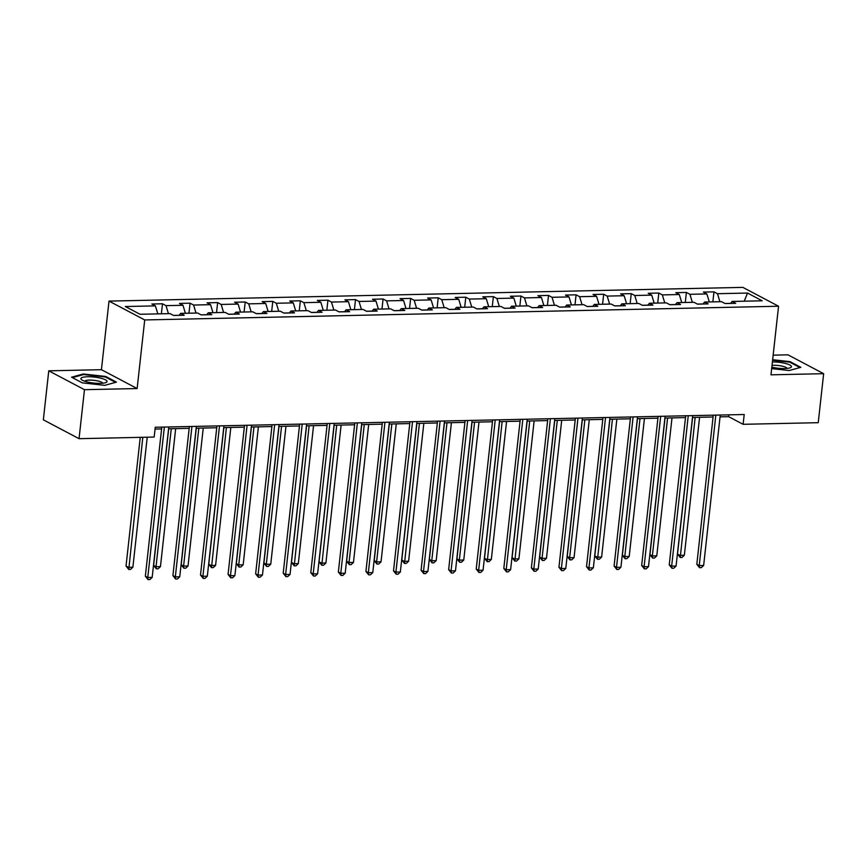 <?xml version="1.0" encoding="UTF-8"?>
<svg xmlns="http://www.w3.org/2000/svg" width="867" height="867" viewBox="0 0 867 867"><rect width="100%" height="100%" fill="white"/><g stroke="black" fill="none" stroke-linecap="round" stroke-linejoin="round"><path stroke-width="1.3" d="M48.758 370.827L84.467 389.684L137.138 388.546L101.428 369.689L48.758 370.827L43.35 419.823L79.049 438.68L154.174 437.055L155.258 427.258L744.2 414.513L743.117 424.31L818.242 422.684L823.65 373.688L787.951 354.831L773.147 355.156M101.428 369.689L109.004 301.098L742.846 287.378L778.555 306.235L144.713 319.945L109.004 301.098M747.527 293.057L717.486 293.707L713.964 291.854L703.354 292.081L706.876 293.935L689.915 294.303L686.393 292.45L675.783 292.678L679.305 294.531L662.334 294.899L658.812 293.046L648.213 293.274L651.735 295.127L634.763 295.495L631.241 293.642L620.631 293.87L624.153 295.734L607.193 296.091L603.67 294.238L593.061 294.466L596.583 296.33L579.611 296.687L576.089 294.834L565.49 295.062L569.012 296.926L552.041 297.294L548.518 295.43L537.919 295.658L541.442 297.522L524.47 297.89L520.948 296.026L510.338 296.254L513.86 298.118L496.899 298.486L493.377 296.622L482.767 296.85L486.289 298.714L469.318 299.082L465.796 297.218L455.197 297.446L458.719 299.31L441.747 299.679L438.225 297.815L427.615 298.042L431.137 299.906L414.177 300.275L410.655 298.411L400.045 298.638L403.567 300.502L386.595 300.871L383.073 299.007L372.474 299.245L375.996 301.098L359.025 301.467L355.503 299.603L344.903 299.841L348.426 301.694L331.454 302.063L327.932 300.199L317.322 300.437L320.844 302.29L303.883 302.659L300.361 300.806L289.751 301.033L293.274 302.886L276.302 303.255L272.78 301.402L262.181 301.629L265.703 303.483L248.731 303.851L245.209 301.998L234.599 302.225L238.122 304.079L221.161 304.447L217.639 302.594L207.029 302.821L210.551 304.675L193.579 305.043L190.057 303.19L179.458 303.417L182.98 305.282L166.009 305.639L162.487 303.786L151.888 304.014L155.399 305.878L125.357 306.528L140.02 314.266L170.073 313.616L173.595 315.48L184.194 315.252L180.672 313.388L197.643 313.02L201.166 314.884L211.776 314.656L208.253 312.792L225.214 312.423L228.736 314.288L239.346 314.06L235.824 312.196L252.796 311.827L256.318 313.691L266.917 313.453L263.395 311.6L280.366 311.231L283.888 313.095L294.498 312.857L290.976 311.004L307.937 310.635L311.459 312.499L322.069 312.261L318.547 310.408L335.518 310.039L339.04 311.892L349.639 311.665L346.117 309.812L363.089 309.443L366.611 311.296L377.21 311.069L373.688 309.216L390.659 308.847L394.182 310.7L404.791 310.473L401.269 308.619L418.23 308.251L421.752 310.104L432.362 309.877L428.84 308.023L445.811 307.655L449.334 309.508L459.933 309.281L456.41 307.417L473.382 307.059L476.904 308.912L487.514 308.685L483.992 306.82L500.953 306.452L504.475 308.316L515.085 308.088L511.563 306.224L528.534 305.856L532.056 307.72L542.655 307.492L539.133 305.628L556.105 305.26L559.627 307.124L570.226 306.896L566.704 305.032L583.675 304.664L587.197 306.528L597.807 306.3L594.285 304.436L611.246 304.068L614.768 305.932L625.378 305.704L621.856 303.84L638.827 303.472L642.349 305.336L652.949 305.108L649.426 303.244L666.398 302.876L669.92 304.74L680.53 304.512L677.008 302.648L693.968 302.28L697.491 304.144L708.101 303.905L704.578 302.052L721.55 301.683L725.072 303.548L735.671 303.309L732.149 301.456L762.201 300.806L747.527 293.057L744.222 301.196M179.122 315.306L173.487 315.425M179.068 315.36L180.672 313.388M166.009 305.639L168.436 313.659M182.98 305.282L185.408 313.29M206.693 314.71L201.068 314.829M206.649 314.764L208.253 312.792M193.579 305.043L196.007 313.052M210.551 304.675L212.979 312.694M234.263 314.114L228.639 314.233M234.22 314.168L235.824 312.196M221.161 304.447L223.588 312.456M238.122 304.079L240.549 312.098M261.834 313.507L256.209 313.637M261.791 313.572L263.395 311.6M248.731 303.851L251.159 311.86M265.703 303.483L268.131 311.491M289.415 312.911L283.791 313.041M289.361 312.976L290.976 311.004M276.302 303.255L278.73 311.264M293.274 302.886L295.701 310.895M316.986 312.315L311.361 312.445M316.943 312.38L318.547 310.408M303.883 302.659L306.311 310.668M320.844 302.29L323.272 310.299M344.557 311.719L338.932 311.849M344.513 311.784L346.117 309.812M331.454 302.063L333.882 310.072M348.426 301.694L350.853 309.703M372.138 311.123L366.503 311.242M372.084 311.177L373.688 309.216M359.025 301.467L361.452 309.476M375.996 301.098L378.424 309.107M399.709 310.527L394.084 310.646M399.665 310.581L401.269 308.619M386.595 300.871L389.023 308.88M403.567 300.502L405.994 308.511M427.279 309.931L421.655 310.05M427.236 309.985L428.84 308.023M414.177 300.275L416.604 308.284M431.137 299.906L433.565 307.915M454.85 309.335L449.225 309.454M454.807 309.389L456.41 307.417M441.747 299.679L444.175 307.687M458.719 299.31L461.146 307.319M482.431 308.739L476.807 308.858M482.377 308.793L483.992 306.82M469.318 299.082L471.746 307.091M486.289 298.714L488.717 306.723M510.002 308.143L504.377 308.262M509.959 308.197L511.563 306.224M496.899 298.486L499.327 306.495M513.86 298.118L516.288 306.127M537.573 307.547L531.948 307.666M537.529 307.601L539.133 305.628M524.47 297.89L526.898 305.899M541.442 297.522L543.869 305.531M565.154 306.951L559.518 307.07M565.1 307.005L566.704 305.032M552.041 297.294L554.468 305.303M569.012 296.926L571.44 304.935M592.725 306.354L587.1 306.474M592.681 306.409L594.285 304.436M579.611 296.687L582.039 304.707M596.583 296.33L599.01 304.339M620.295 305.758L614.67 305.878M620.252 305.813L621.856 303.84M607.193 296.091L609.62 304.111M624.153 295.734L626.581 303.743M647.866 305.162L642.241 305.282M647.822 305.217L649.426 303.244M634.763 295.495L637.191 303.504M651.735 295.127L654.162 303.147M675.447 304.566L669.823 304.685M675.393 304.62L677.008 302.648M662.334 294.899L664.761 302.908M679.305 294.531L681.733 302.54M703.018 303.959L697.393 304.089M702.974 304.024L704.578 302.052M689.915 294.303L692.343 302.312M706.876 293.935L709.304 301.944M730.588 303.363L724.964 303.493M730.545 303.428L732.149 301.456M717.486 293.707L719.913 301.716M84.467 389.684L79.049 438.68M137.138 388.546L144.713 319.945M778.555 306.235L770.98 374.826L823.65 373.688M720.054 416.854L728.648 416.669L743.117 424.31M155.052 429.078L161.598 428.937M168.577 428.786L189.179 428.341M196.148 428.19L216.75 427.745M223.729 427.594L244.321 427.149M251.3 426.998L271.891 426.553M278.871 426.401L299.473 425.957M306.452 425.805L327.043 425.361M334.023 425.209L354.614 424.765M361.593 424.613L382.195 424.169M389.164 424.017L409.766 423.562M416.745 423.421L437.336 422.966M444.316 422.814L464.907 422.37M471.886 422.218L492.489 421.774M499.468 421.622L520.059 421.178M527.038 421.026L547.63 420.582M554.609 420.43L575.211 419.986M582.18 419.834L602.782 419.39M609.761 419.238L630.352 418.794M637.332 418.642L657.923 418.197M664.902 418.046L685.504 417.601M692.484 417.45L713.075 417.005M155.399 305.878L157.837 313.887M728.844 414.838L728.648 416.669M713.964 291.854L712.858 301.868M686.393 292.45L685.277 302.464M658.812 293.046L657.706 303.06M631.241 293.642L630.136 303.667M603.67 294.238L602.565 304.263M576.089 294.834L574.984 304.859M548.518 295.43L547.413 305.455M520.948 296.026L519.842 306.051M493.377 296.622L492.261 306.647M465.796 297.218L464.69 307.243M438.225 297.815L437.12 307.839M410.655 298.411L409.549 308.435M383.073 299.007L381.968 309.031M355.503 299.603L354.397 309.627M327.932 300.199L326.826 310.223M300.361 300.806L299.245 310.82M272.78 301.402L271.674 311.416M245.209 301.998L244.104 312.012M217.639 302.594L216.533 312.608M190.057 303.19L188.952 313.215M162.487 303.786L161.381 313.811M771.663 368.605L789.154 370.534L800.837 367.326L790.086 361.647L772.649 359.729M82.332 382.878L104.755 385.338L116.438 382.13L105.687 376.451L83.254 373.991L71.571 377.199L82.332 382.878M790.01 362.308L790.086 361.647M83.178 374.652L83.254 373.991M105.611 377.123L105.687 376.451M713.281 415.174L696.819 564.276L699.225 565.544L715.839 415.12M703.646 565.457L701.316 567.647L699.55 567.69L699.225 565.544L703.646 565.457L720.249 415.033M699.55 567.69L696.819 564.276M692.603 417.45L677.517 554.089L679.934 555.357L684.345 555.259L699.582 417.298M695.161 417.395L680.248 557.492L677.517 554.089M684.345 555.259L682.015 557.459L680.248 557.492M771.825 367.185A13.168 3.013 6.3 0 0 790.184 367.781A13.168 3.013 6.3 0 0 791.441 366.687A13.168 3.013 6.3 0 0 772.399 361.929M772.584 360.26L789.674 362.135L799.959 367.565M787.052 368.421A9.017 2.059 6.3 0 0 781.525 366.004A9.017 2.059 6.3 0 0 772.02 365.408M100.236 383.366A13.168 3.013 6.3 0 0 105.785 382.596A13.168 3.013 6.3 0 0 102.956 378.803A13.168 3.013 6.3 0 0 87.697 376.744A13.168 3.013 6.3 0 0 81.877 379.952A13.168 3.013 6.3 0 0 100.236 383.366M102.664 383.225A9.017 2.059 6.3 0 0 89.409 380.104A9.017 2.059 6.3 0 0 84.782 381.252M72.384 377.622L83.546 374.555L105.286 376.95L115.56 382.38M685.699 415.781L669.237 564.872L671.654 566.151L688.257 415.716M676.076 566.053L673.746 568.243L671.979 568.286L671.654 566.151L676.076 566.053L692.679 415.629M671.979 568.286L669.237 564.872M658.129 416.377L641.667 565.468L644.083 566.747L660.687 416.312M648.494 566.65L646.164 568.839L644.398 568.882L644.083 566.747L648.494 566.65L665.108 416.225M644.398 568.882L641.667 565.468M665.032 418.046L649.947 554.685L652.352 555.953L656.774 555.855L672.001 417.894M667.59 417.992L652.352 555.953L652.678 558.088L649.947 554.685M656.774 555.855L654.444 558.055L652.678 558.088M637.451 418.642L622.365 555.281L624.782 556.549L629.204 556.451L644.43 418.49M640.009 418.588L624.782 556.549L625.107 558.684L622.365 555.281M629.204 556.451L626.874 558.651L625.107 558.684M630.558 416.973L614.096 566.064L616.502 567.343L633.116 416.919M620.924 567.246L618.594 569.435L616.827 569.478L616.502 567.343L620.924 567.246L637.538 416.821M616.827 569.478L614.096 566.064M602.977 417.569L586.526 566.66L588.931 567.939L605.545 417.515M593.353 567.842L591.023 570.031L589.257 570.074L588.931 567.939L593.353 567.842L609.956 417.417M589.257 570.074L586.526 566.66M575.406 418.165L558.944 567.256L561.361 568.535L577.964 418.111M565.783 568.438L563.452 570.627L561.675 570.67L561.361 568.535L565.783 568.438L582.386 418.013M561.675 570.67L558.944 567.256M609.88 419.238L594.795 555.877L597.211 557.145L601.622 557.058L616.86 419.086M612.438 419.184L597.526 559.291L594.795 555.877M601.622 557.058L599.292 559.248L597.526 559.291M582.31 419.834L567.224 556.473L569.63 557.741L574.052 557.654L589.289 419.682M584.867 419.78L569.63 557.741L569.955 559.887L567.224 556.473M574.052 557.654L571.721 559.844L569.955 559.887M554.728 420.43L539.653 557.069L542.059 558.348L546.481 558.25L561.708 420.278M557.297 420.376L542.059 558.348L542.384 560.483L539.653 557.069M546.481 558.25L544.151 560.44L542.384 560.483M547.836 418.761L531.373 567.852L533.79 569.131L550.393 418.707M538.201 569.034L535.871 571.234L534.105 571.266L533.79 569.131L538.201 569.034L554.815 418.609M534.105 571.266L531.373 567.852M527.158 421.026L512.072 557.665L514.489 558.944L518.91 558.847L534.137 420.874M529.715 420.972L514.803 561.079L512.072 557.665M518.91 558.847L516.569 561.036L514.803 561.079M520.265 419.357L503.803 568.449L506.209 569.727L522.823 419.303M510.63 569.63L508.3 571.83L506.534 571.862L506.209 569.727L510.63 569.63L527.234 419.205M506.534 571.862L503.803 568.449M499.587 421.622L484.501 558.261L486.918 559.54L491.329 559.443L506.566 421.47M502.145 421.568L487.232 561.675L484.501 558.261M491.329 559.443L488.999 561.632L487.232 561.675M492.684 419.953L476.221 569.045L478.638 570.323L495.241 419.899M483.06 570.226L480.73 572.426L478.963 572.458L478.638 570.323L483.06 570.226L499.663 419.801M478.963 572.458L476.221 569.045M472.016 422.218L456.931 558.857L459.337 560.136L463.758 560.039L478.985 422.066M474.574 422.164L459.337 560.136L459.662 562.271L456.931 558.857M463.758 560.039L461.428 562.228L459.662 562.271M465.113 420.549L448.651 569.652L451.068 570.919L467.671 420.495M455.478 570.822L453.148 573.022L451.382 573.054L451.068 570.919L455.478 570.822L472.092 420.397M451.382 573.054L448.651 569.652M444.435 422.814L429.349 559.453L431.766 560.732L436.188 560.635L451.414 422.663M446.993 422.76L431.766 560.732L432.091 562.867L429.349 559.453M436.188 560.635L433.858 562.824L432.091 562.867M437.542 421.145L421.08 570.248L423.486 571.516L440.1 421.091M427.908 571.418L425.578 573.618L423.811 573.651L423.486 571.516L427.908 571.418L444.522 420.994M423.811 573.651L421.08 570.248M416.864 423.41L401.779 560.049L404.195 561.328L408.606 561.231L423.844 423.259M419.422 423.356L404.51 563.463L401.779 560.049M408.606 561.231L406.276 563.42L404.51 563.463M409.961 421.741L393.51 570.844L395.916 572.112L412.529 421.687M400.337 572.014L398.007 574.214L396.241 574.247L395.916 572.112L400.337 572.014L416.94 421.59M396.241 574.247L393.51 570.844M389.294 424.006L374.208 560.646L376.614 561.924L381.036 561.827L396.273 423.855M391.851 423.952L376.614 561.924L376.939 564.059L374.208 560.646M381.036 561.827L378.706 564.027L376.939 564.059M382.39 422.337L365.928 571.44L368.345 572.708L384.948 422.283M372.767 572.61L370.437 574.81L368.659 574.843L368.345 572.708L372.767 572.61L389.37 422.186M368.659 574.843L365.928 571.44M361.712 424.602L346.627 561.242L349.043 562.52L353.465 562.423L368.692 424.451M364.281 424.548L349.043 562.52L349.368 564.655L346.627 561.242M353.465 562.423L351.135 564.623L349.368 564.655M354.82 422.933L338.358 572.036L340.774 573.304L357.377 422.879M345.185 573.206L342.855 575.406L341.089 575.45L340.774 573.304L345.185 573.206L361.799 422.782M341.089 575.45L338.358 572.036M334.142 425.198L319.056 561.838L321.473 563.116L325.894 563.019L341.121 425.058M336.699 425.144L321.787 565.251L319.056 561.838M325.894 563.019L323.554 565.219L321.787 565.251M327.249 423.529L310.787 572.632L313.193 573.9L329.807 423.475M317.615 573.813L315.285 576.002L313.518 576.046L313.193 573.9L317.615 573.813L334.218 423.378M313.518 576.046L310.787 572.632M306.571 425.805L291.485 562.445L293.902 563.713L298.313 563.615L313.551 425.654M309.129 425.74L294.216 565.848L291.485 562.445M298.313 563.615L295.983 565.815L294.216 565.848M299.668 424.126L283.206 573.228L285.622 574.496L302.225 424.071M290.044 574.409L287.714 576.598L285.947 576.642L285.622 574.496L290.044 574.409L306.647 423.974M285.947 576.642L283.206 573.228M279.001 426.401L263.915 563.041L266.321 564.309L270.742 564.211L285.969 426.25M281.558 426.347L266.321 564.309L266.646 566.444L263.915 563.041M270.742 564.211L268.412 566.411L266.646 566.444M272.097 424.722L255.635 573.824L258.052 575.103L274.655 424.667M262.463 575.005L260.133 577.194L258.366 577.238L258.052 575.103L262.463 575.005L279.076 424.581M258.366 577.238L255.635 573.824M251.419 426.998L236.333 563.637L238.75 564.905L243.172 564.807L258.399 426.846M253.977 426.943L238.75 564.905L239.075 567.04L236.333 563.637M243.172 564.807L240.842 567.007L239.075 567.04M244.527 425.329L228.064 574.42L230.47 575.699L247.084 425.263M234.892 575.601L232.562 577.79L230.795 577.834L230.47 575.699L234.892 575.601L251.506 425.177M230.795 577.834L228.064 574.42M223.849 427.594L208.763 564.233L211.18 565.501L215.59 565.403L230.828 427.442M226.406 427.539L211.494 567.636L208.763 564.233M215.59 565.403L213.26 567.603L211.494 567.636M216.945 425.925L200.494 575.016L202.9 576.295L219.514 425.87M207.321 576.197L204.991 578.387L203.225 578.43L202.9 576.295L207.321 576.197L223.924 425.773M203.225 578.43L200.494 575.016M196.278 428.19L181.192 564.829L183.598 566.097L188.02 566.01L203.257 428.038M198.836 428.135L183.598 566.097L183.923 568.243L181.192 564.829M188.02 566.01L185.69 568.199L183.923 568.243M189.374 426.521L172.912 575.612L175.329 576.891L191.932 426.466M179.751 576.793L177.421 578.983L175.643 579.026L175.329 576.891L179.751 576.793L196.354 426.369M175.643 579.026L172.912 575.612M168.697 428.786L153.611 565.425L156.027 566.693L160.449 566.606L175.676 428.634M171.265 428.732L156.027 566.693L156.353 568.839L153.611 565.425M160.449 566.606L158.119 568.795L156.353 568.839M161.804 427.117L145.342 576.208L147.758 577.487L164.362 427.063M152.169 577.389L149.839 579.579L148.073 579.622L147.758 577.487L152.169 577.389L168.783 426.965M148.073 579.622L145.342 576.208M140.248 437.358L126.04 566.021L128.457 567.289L132.879 567.202L147.227 437.206M142.806 437.304L128.771 569.435L126.04 566.021M132.879 567.202L130.538 569.391L128.771 569.435"/></g></svg>
